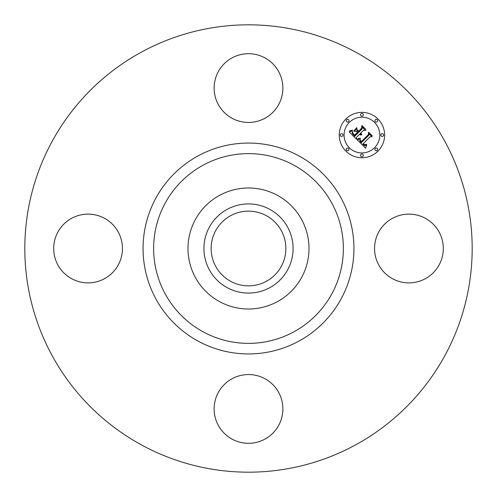 <?xml version="1.0" encoding="UTF-8"?>
<svg xmlns="http://www.w3.org/2000/svg" width="497" height="497" viewBox="0 0 497 497"><rect width="100%" height="100%" fill="white"/><g stroke="black" fill="none" stroke-linecap="round" stroke-linejoin="round"><path stroke-width="0.75" d="M378.757 232.018A34.38 34.38 0 0 1 425.407 218.332A34.38 34.38 0 0 1 439.093 264.982A34.38 34.38 0 0 1 392.444 278.668A34.38 34.38 0 0 1 378.757 232.018M141.26 444.796A223.681 223.681 0 0 1 52.204 141.26A223.681 223.681 0 0 1 355.74 52.204A223.681 223.681 0 0 1 444.796 355.74A223.681 223.681 0 0 1 141.26 444.796M277.506 195.402A60.504 60.504 0 0 1 277.506 301.598A60.504 60.504 0 0 1 187.996 248.5A60.504 60.504 0 0 1 277.506 195.402M269.871 287.62A44.575 44.575 0 0 1 209.38 269.871A44.575 44.575 0 0 1 227.129 209.38A44.575 44.575 0 0 1 287.62 227.129A44.575 44.575 0 0 1 269.871 287.62M230.589 281.283A37.356 37.356 0 0 1 215.717 230.589A37.356 37.356 0 0 1 266.411 215.717A37.356 37.356 0 0 1 281.283 266.411A37.356 37.356 0 0 1 230.589 281.283M232.018 118.243A34.38 34.38 0 0 1 218.332 71.593A34.38 34.38 0 0 1 264.982 57.907A34.38 34.38 0 0 1 278.668 104.556A34.38 34.38 0 0 1 232.018 118.243M118.243 264.982A34.38 34.38 0 0 1 71.593 278.668A34.38 34.38 0 0 1 57.907 232.018A34.38 34.38 0 0 1 104.556 218.332A34.38 34.38 0 0 1 118.243 264.982M264.982 378.757A34.38 34.38 0 0 1 278.668 425.407A34.38 34.38 0 0 1 232.018 439.093A34.38 34.38 0 0 1 218.332 392.444A34.38 34.38 0 0 1 264.982 378.757M345.893 119.019A22.688 22.688 0 0 1 377.981 119.019A22.688 22.688 0 0 1 377.981 151.107A22.688 22.688 0 0 1 345.893 151.107A22.688 22.688 0 0 1 345.893 119.019M349.298 122.424A17.873 17.873 0 0 1 374.576 122.424A17.873 17.873 0 0 1 374.576 147.702A17.873 17.873 0 0 1 349.298 147.702A17.873 17.873 0 0 1 349.298 122.424M357.287 139.806L360.275 138.75L359.766 140.781L361.244 142.701L368.929 135.184L368.867 133.594L372.067 136.799L370.265 136.638L363.288 143.614L364.73 144.789L366.451 144.223L366.457 144.546L364.935 145.112L363.183 143.875L362.767 144.142L364.761 145.751L366.761 144.994L365.606 148.187L357.287 139.806M357.362 138.936L360.319 138.185L357.927 139.117L357.213 139.247L357.362 138.936M360.145 139.924L361.331 141.645L368.389 134.606L368.594 132.171L372.172 135.756L368.786 132.749L368.656 134.762L361.35 142.061L360.145 140.701L360.145 139.924M349.211 131.935L352.466 130.978L352.249 133.432L354.721 136.277L358.002 132.997L357.579 132.569L354.678 135.464L352.827 133.538L352.479 131.835L353 133.37L354.696 135.103L357.399 132.395L356.343 131.338L354.038 131.401L356.976 128.462L356.989 130.804L358.592 132.407L362.127 128.878L362.139 127.064L365.581 130.512L363.531 130.276L360.511 133.295L361.853 134.115L360.325 133.482L359.996 133.811L361.791 134.793L360.58 134.991L359.406 134.401L356.448 137.358L356.492 139.21L349.211 131.935M349.534 130.935L352.516 130.09L351.354 130.879L349.534 130.935M356.796 127.617L353.845 130.928L356.796 127.617M358.579 131.22L361.58 128.22L361.872 125.455L365.935 129.512L362.077 126.039L361.841 128.307L358.567 131.581L357.144 129.779L358.579 131.22M346.626 148.429A1.373 1.373 0 0 1 348.571 148.429A1.373 1.373 0 0 1 348.571 150.374A1.373 1.373 0 0 1 346.626 150.374A1.373 1.373 0 0 1 346.626 148.429M346.626 119.746A1.373 1.373 0 0 1 348.571 119.746A1.373 1.373 0 0 1 348.571 121.69A1.373 1.373 0 0 1 346.626 121.69A1.373 1.373 0 0 1 346.626 119.746M340.681 134.091A1.373 1.373 0 0 1 342.632 134.091A1.373 1.373 0 0 1 342.632 136.035A1.373 1.373 0 0 1 340.681 136.035A1.373 1.373 0 0 1 340.681 134.091M375.31 119.746A1.373 1.373 0 0 1 377.254 119.746A1.373 1.373 0 0 1 377.254 121.69A1.373 1.373 0 0 1 375.31 121.69A1.373 1.373 0 0 1 375.31 119.746M360.965 113.807A1.373 1.373 0 0 1 362.909 113.807A1.373 1.373 0 0 1 362.909 115.751A1.373 1.373 0 0 1 360.965 115.751A1.373 1.373 0 0 1 360.965 113.807M377.254 150.374A1.373 1.373 0 0 1 375.31 150.374A1.373 1.373 0 0 1 375.31 148.429A1.373 1.373 0 0 1 377.254 148.429A1.373 1.373 0 0 1 377.254 150.374M362.909 156.319A1.373 1.373 0 0 1 360.965 156.319A1.373 1.373 0 0 1 360.965 154.368A1.373 1.373 0 0 1 362.909 154.368A1.373 1.373 0 0 1 362.909 156.319M383.193 136.035A1.373 1.373 0 0 1 381.249 136.035A1.373 1.373 0 0 1 381.249 134.091A1.373 1.373 0 0 1 383.193 134.091A1.373 1.373 0 0 1 383.193 136.035M293.982 165.24A94.871 94.871 0 0 1 331.76 293.982A94.871 94.871 0 0 1 203.018 331.76A94.871 94.871 0 0 1 165.24 203.018A94.871 94.871 0 0 1 293.982 165.24M299.051 155.971A105.439 105.439 0 0 1 341.029 299.051A105.439 105.439 0 0 1 197.949 341.029A105.439 105.439 0 0 1 155.971 197.949A105.439 105.439 0 0 1 299.051 155.971"/></g></svg>
